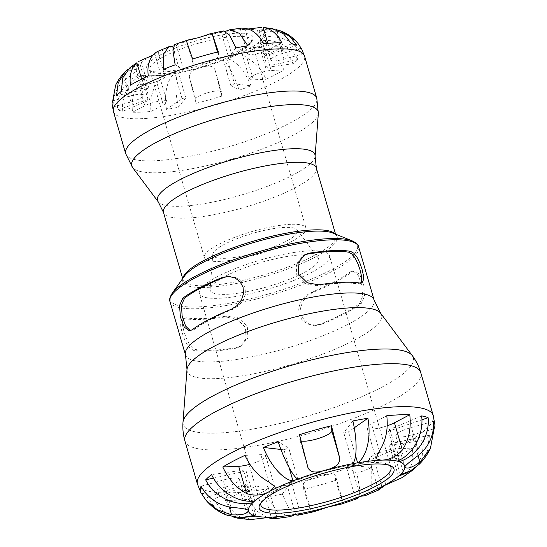 <?xml version="1.0" encoding="UTF-8"?>
<svg xmlns="http://www.w3.org/2000/svg" width="547" height="547" viewBox="0 0 547 547"><rect width="100%" height="100%" fill="white"/><g stroke="black" fill="none" stroke-linecap="round" stroke-linejoin="round"><path stroke-width="0.41" stroke-dasharray="2.73 2.05" d="M236.913 33.21A55.377 12.307 -16.2 0 1 252.488 40.246A55.377 12.307 -16.2 0 1 203.361 64.416A55.377 12.307 -16.2 0 1 148.934 70.331A55.377 12.307 -16.2 0 1 172.114 49.326A55.377 12.307 -16.2 0 1 236.913 33.21M235.942 36.369A52.922 11.767 163.8 0 0 179.177 49.688A52.922 11.767 163.8 0 0 149.775 69.654A52.922 11.767 163.8 0 0 151.861 71.842A52.922 11.767 163.8 0 0 165.249 73.414A52.922 11.767 163.8 0 0 216.571 62.105A52.922 11.767 163.8 0 0 250.827 43.09A52.922 11.767 163.8 0 0 251.415 40.129A52.922 11.767 163.8 0 0 235.942 36.369M290.553 224.332A52.922 11.767 163.8 0 0 233.788 237.651A52.922 11.767 163.8 0 0 204.387 257.616A52.922 11.767 163.8 0 0 219.86 261.377A52.922 11.767 163.8 0 0 276.618 248.058A52.922 11.767 163.8 0 0 306.019 228.092A52.922 11.767 163.8 0 0 290.553 224.332M241.453 28.15L240.277 28.724L244.112 29.442A66.153 14.707 163.8 0 0 225.097 31.63A66.153 14.707 163.8 0 0 221.303 32.321A66.153 14.707 163.8 0 0 198.766 37.634A66.153 14.707 163.8 0 0 176.38 44.868A66.153 14.707 163.8 0 0 173.44 45.982M297.924 43.322L288.659 35.391L277.062 31.288C268.727 30.919 264.228 32.088 263.572 34.81A66.153 14.707 163.8 0 0 259.066 30.673A66.153 14.707 163.8 0 0 257.439 30.222L264.693 55.199A66.153 14.707 -16.2 0 1 266.321 55.644L296.727 45.257M112.108 104.121A98.816 21.969 163.8 0 0 113.208 106.904C112.668 96.293 116.456 87.342 124.579 80.06C131.389 75.171 135.294 71.944 136.285 70.372A66.153 14.707 163.8 0 0 140.784 74.508A66.153 14.707 163.8 0 0 142.411 74.96A66.153 14.707 163.8 0 0 155.745 75.746C149.16 75.773 143.41 78.488 138.494 83.896C133.263 91.985 131.28 101.427 132.545 112.238A98.816 21.969 163.8 0 0 151.027 111.431C149.762 100.627 151.745 91.178 156.968 83.096L159.71 76.922L155.745 75.746A66.153 14.707 163.8 0 0 174.76 73.551A66.153 14.707 163.8 0 0 178.554 72.867A66.153 14.707 163.8 0 0 201.091 67.554C192.954 69.442 189.057 72.669 189.385 77.236L196.072 103.294A98.816 21.969 163.8 0 0 221.733 96.122L215.046 70.064C213.562 65.818 208.906 64.977 201.091 67.554A66.153 14.707 163.8 0 0 223.477 60.314A66.153 14.707 163.8 0 0 227.21 58.898A66.153 14.707 163.8 0 0 245.753 50.597L242.287 54.276L246.977 57.948C255.148 62.283 261.521 69.394 266.102 79.281A98.816 21.969 163.8 0 0 283.92 69.941C279.339 60.061 272.96 52.95 264.796 48.608C258.17 46.427 251.825 47.09 245.753 50.597A66.153 14.707 163.8 0 0 258.396 42.557A66.153 14.707 163.8 0 0 259.887 41.237L267.141 66.208A66.153 14.707 -16.2 0 1 265.651 67.527L293.13 63.691A98.816 21.969 163.8 0 0 297.835 59.527C291.066 45.88 274.252 37.818 259.887 41.237A66.153 14.707 163.8 0 0 263.572 34.81L270.854 59.917A13.333 2.967 163.8 0 0 283.893 59.213L301.623 54.262A98.816 21.969 163.8 0 0 301.684 49.045M152.859 55.199L154.104 54.591A66.153 14.707 163.8 0 0 141.461 62.631A66.153 14.707 163.8 0 0 139.97 63.951L147.225 88.922A66.153 14.707 -16.2 0 1 148.716 87.602L121.236 91.431M261.008 502.775A67.739 15.056 -16.2 0 1 261.644 501.408A67.739 15.056 -16.2 0 1 305.486 477.073A67.739 15.056 -16.2 0 1 371.174 462.598A67.739 15.056 -16.2 0 1 388.308 464.608A67.739 15.056 -16.2 0 1 389.58 465.422M309.657 250.854A67.739 15.056 163.8 0 0 237.001 267.907A67.739 15.056 163.8 0 0 199.368 293.459A67.739 15.056 163.8 0 0 219.176 298.272A67.739 15.056 163.8 0 0 291.831 281.22A67.739 15.056 163.8 0 0 329.465 255.668A67.739 15.056 163.8 0 0 309.657 250.854M359.461 303.647L362.688 296.33L361.786 284.843L357.909 274.608L352.774 270.929L350.251 271.934A95.766 21.292 -16.2 0 1 310.887 292.563L305.164 296.207L300.788 301.787L298.669 308.077L299.093 314.566L302.17 320.125L307.195 323.851L313.65 325.397L320.098 324.268A95.766 21.292 163.8 0 0 359.461 303.647L361.246 303.564L364.555 296.242L363.721 284.755L359.823 274.532L354.6 270.854L352.036 271.859A98.221 21.839 -16.2 0 1 312.672 292.481L307.004 296.125L302.676 301.691L300.59 307.988L301.035 314.477L304.098 320.043L309.096 323.776L315.489 325.321L321.889 324.193A98.221 21.839 163.8 0 0 361.246 303.564M360.774 283.059L360.001 283.688L357.929 283.927A95.766 21.292 163.8 0 0 317.11 285.705L305.616 283.804L296.795 275.339L296.207 263.757L303.462 255.47L304.33 255.052M228.331 276.379L230.458 276.303L236.913 277.849L241.938 281.582L245.015 287.141L245.439 293.63L243.319 299.913L238.943 305.493L233.22 309.144A95.766 21.292 163.8 0 0 193.857 329.766L190.418 330.696M236.215 347.707L240.646 346.23L247.9 337.957L247.306 326.361L238.492 317.896L226.998 316.002A95.766 21.292 -16.2 0 1 186.178 317.78L183.566 318.395L182.404 321.26L182.623 325.752L183.956 331.571L186.124 337.8L188.818 343.325L192.052 347.584L195.388 349.485A95.766 21.292 163.8 0 0 236.215 347.707L234.492 348.61L238.895 347.154L246.068 338.908L245.446 327.345L236.701 318.853L225.275 316.904A98.221 21.839 -16.2 0 1 184.455 318.682L181.802 319.318L180.592 322.204L180.77 326.723L182.089 332.549L184.325 338.894L187.122 344.48L190.349 348.569L193.665 350.388A98.221 21.839 163.8 0 0 234.492 348.61M122.774 111.294C120.955 96.094 129.68 80.033 142.411 74.96L149.673 99.93A66.153 14.707 -16.2 0 1 148.046 99.479L117.639 109.872A98.816 21.969 163.8 0 0 122.774 111.294L149.673 99.93M148.046 99.479L140.784 74.508C126.405 79.13 116.121 94.761 117.639 109.872M127.95 69.462L139.97 63.951A66.153 14.707 163.8 0 0 136.285 70.372L143.512 95.212A13.333 2.967 163.8 0 0 130.473 95.916L112.744 100.867M116.532 95.602L147.225 88.922M148.716 87.602L141.461 62.631L130.131 67.459M163.389 69.346L179.901 71.26A66.153 14.707 -16.2 0 1 183.635 69.845L175.177 64.867M173.05 47.698L179.901 71.26M183.635 69.845L176.38 44.868L174.616 44.546M223.367 30.933L221.303 32.321L228.557 57.291A66.153 14.707 -16.2 0 1 232.352 56.608L247.866 45.743M235.901 47.904L228.557 57.291M232.352 56.608L225.097 31.63L225.583 31.309M272.55 28.642L257.439 30.222A66.153 14.707 163.8 0 0 244.112 29.442L248.071 28.991M291.585 43.835L264.693 55.199M266.321 55.644L259.066 30.673L275.914 29.572M297.835 59.527L267.141 66.208M265.651 67.527L258.396 42.557C271.25 40.478 286.642 49.804 293.13 63.691M250.977 85.783C245.425 71.397 234.902 59.527 227.21 58.898L234.465 83.869A66.153 14.707 -16.2 0 1 230.731 85.284L239.189 90.262A98.816 21.969 163.8 0 0 250.977 85.783L234.465 83.869M230.731 85.284L223.477 60.314C227.374 62.385 234.328 75.609 239.189 90.262M136.285 70.372C134.986 68.197 130.931 69.414 124.114 74.03L115.643 85.141M182.014 98.522L174.76 73.551C167.382 78.392 163.697 94.234 166.5 109.386A98.816 21.969 163.8 0 0 178.466 107.226C174.965 92.197 175.019 77.011 178.554 72.867L185.809 97.838A66.153 14.707 -16.2 0 1 182.014 98.522L166.5 109.386M221.733 96.122L221.412 91.958L214.944 69.66L221.385 91.821A13.333 2.967 163.8 0 0 208.045 92.607A13.333 2.967 163.8 0 0 195.744 99.123L196.072 103.294M263.572 34.81C264.529 35.835 269.186 36.676 277.534 37.326C288.358 39.316 296.385 44.963 301.623 54.262M172.647 46.29A66.153 14.707 163.8 0 0 154.104 54.591L157.775 51.63L157.133 51.678M178.466 107.226L185.809 97.838M192.633 59.008L192.954 63.172A13.333 2.967 163.8 0 0 192.982 63.308A13.333 2.967 163.8 0 0 206.315 62.522A13.333 2.967 163.8 0 0 218.615 56.006L218.294 51.835M263.339 43.698L251.032 50.146A13.333 2.967 163.8 0 0 247.463 53.462A13.333 2.967 163.8 0 0 255.859 53.852A13.333 2.967 163.8 0 0 269.514 49.339L281.821 42.892M301.151 48.225L283.421 53.182A13.333 2.967 163.8 0 0 270.854 59.917M283.92 69.941L271.155 70.501A13.333 2.967 163.8 0 0 256.851 73.852A13.333 2.967 163.8 0 0 249.439 78.884A13.333 2.967 163.8 0 0 253.336 79.835L266.102 79.281M151.027 111.431L163.327 104.983A13.333 2.967 163.8 0 0 166.897 101.667A13.333 2.967 163.8 0 0 158.507 101.277A13.333 2.967 163.8 0 0 144.852 105.79L132.545 112.238M113.208 106.904L130.938 101.947A13.333 2.967 163.8 0 0 143.512 95.212M130.446 85.188L143.211 84.628A13.333 2.967 163.8 0 0 157.515 81.271A13.333 2.967 163.8 0 0 164.927 76.238A13.333 2.967 163.8 0 0 161.023 75.295L148.264 75.848M355.441 498.132L346.415 467.056L356.938 473.244L359.536 487.842L359.092 496.751M364.917 495.767L371.864 486.187L371.734 467.623L351.195 465.237A81.284 18.072 -16.2 0 1 346.415 467.056M360.22 496.314L351.195 465.237M371.734 467.623A121.933 27.111 -16.2 0 1 356.938 473.244M295.578 514.378L286.553 483.302L267.244 496.82L277.828 512.341L290.3 516.594M295.059 514.727L288.618 507.766L282.266 494.105L291.407 482.427A81.284 18.072 -16.2 0 1 286.553 483.302M300.433 513.503L291.407 482.427M282.266 494.105A121.933 27.111 -16.2 0 1 267.244 496.82M253.89 515.527L244.865 484.451L207.033 497.38L215.504 508.163L227.183 515.219M232.967 516.901L221.767 510.132L213.48 499.158L246.943 485.025A81.284 18.072 -16.2 0 1 244.865 484.451M255.975 516.101L246.943 485.025M213.48 499.158A121.933 27.111 -16.2 0 1 207.033 497.38M254.793 500.908L245.767 469.832L211.573 474.598M252.468 501.141L243.859 471.521A81.284 18.072 -16.2 0 1 245.767 469.832M213.474 478.133L243.859 471.521M297.759 479.083L288.734 448.007L278.211 441.819M289.137 467.671L283.955 449.819A81.284 18.072 -16.2 0 1 288.734 448.007M280.953 449.47L283.955 449.819M355.557 455.726L348.596 431.761L354.258 427.795M352.767 463.712L343.742 432.636A81.284 18.072 -16.2 0 1 348.596 431.761M352.877 420.958L343.742 432.636M398.92 460.342L390.284 430.612L421.901 419.802M397.225 461.114L388.199 430.038A81.284 18.072 -16.2 0 1 390.284 430.612M421.662 415.898L388.199 430.038M341.629 504.006L343.167 502.44C341.711 499.438 339.208 492.088 335.66 480.389A121.933 27.111 -16.2 0 1 303.729 489.312C307.27 501.011 309.773 508.361 311.236 511.363L314.067 511.705M267.394 517.612L256.632 511.028L248.386 499.308A121.933 27.111 -16.2 0 1 225.391 500.314C231.012 511.636 238.752 518.036 248.612 519.52L250.129 519.65M418.968 464.519L427.412 451.166L429.477 435.234A121.933 27.111 -16.2 0 1 423.569 440.465L422.236 455.596L415.235 467.788M402.079 477.654L404.377 475.999C411.187 469.859 413.84 460.553 412.342 448.075A121.933 27.111 -16.2 0 1 390.175 459.692L389.758 474.276L384.445 485.394M398.407 476.307L389.382 445.231L423.569 440.465M400.315 474.618L391.29 443.542A81.284 18.072 -16.2 0 1 389.382 445.231M429.477 435.234L391.29 443.542M433.32 429.026L412.041 434.974A16.595 3.692 -16.2 0 1 395.809 435.85A16.595 3.692 -16.2 0 1 411.453 427.467L433.511 421.306M390.175 459.692L374.292 460.389A16.595 3.692 -16.2 0 1 369.444 459.207A16.595 3.692 -16.2 0 1 378.661 452.943A16.595 3.692 -16.2 0 1 396.466 448.772L412.342 448.075M303.729 489.312L303.325 484.129A16.595 3.692 -16.2 0 1 318.627 476.02A16.595 3.692 -16.2 0 1 335.229 475.035A16.595 3.692 -16.2 0 1 335.256 475.206L335.66 480.389M225.391 500.314L240.701 492.293A16.595 3.692 -16.2 0 1 257.692 486.68A16.595 3.692 -16.2 0 1 268.133 487.158A16.595 3.692 -16.2 0 1 263.695 491.288L248.386 499.308M201.057 486.249L223.108 480.088A16.595 3.692 -16.2 0 1 239.333 479.213A16.595 3.692 -16.2 0 1 223.689 487.596L205.364 492.717M244.974 455.364L260.851 454.673A16.595 3.692 -16.2 0 1 265.705 455.856A16.595 3.692 -16.2 0 1 249.863 464.294M301.219 440.957A16.595 3.692 -16.2 0 1 299.92 440.027A16.595 3.692 -16.2 0 1 299.886 439.856L299.482 434.674M387.201 425.798A16.595 3.692 -16.2 0 1 367.01 427.904A16.595 3.692 -16.2 0 1 371.454 423.775L386.763 415.747M302.122 254.806A56.45 12.547 163.8 0 0 243.641 268.228A56.45 12.547 163.8 0 0 210.103 289.254A56.45 12.547 163.8 0 0 226.711 294.32A56.45 12.547 163.8 0 0 289.295 279.312A56.45 12.547 163.8 0 0 318.142 257.869A56.45 12.547 163.8 0 0 302.122 254.806M284.659 227.415A44.102 9.805 163.8 0 0 238.971 237.904A44.102 9.805 163.8 0 0 212.776 254.334A44.102 9.805 163.8 0 0 225.747 258.287A44.102 9.805 163.8 0 0 274.635 246.567A44.102 9.805 163.8 0 0 297.178 229.808A44.102 9.805 163.8 0 0 284.659 227.415M192.072 329.848L193.857 329.766M318.826 284.802L317.11 285.705M350.251 271.934L352.036 271.859M312.672 292.481L310.887 292.563M231.436 309.219L233.22 309.144M359.652 283.025L357.929 283.927M321.889 324.193L320.098 324.268M226.998 316.002L225.275 316.904M184.455 318.682L186.178 317.78M193.665 350.388L195.388 349.485M358.647 246.861A98.221 21.839 -16.2 0 1 270.423 295.236A98.221 21.839 -16.2 0 1 170.008 301.671M172.175 293.26A97.462 21.668 163.8 0 0 269.931 293.554A97.462 21.668 163.8 0 0 352.316 240.926M335.557 234.15L335.974 235.579C335.297 234.348 334.265 233.514 332.884 233.07A80.347 17.86 -16.2 0 1 264.967 276.454A80.347 17.86 -16.2 0 1 184.373 276.214C183.443 277.329 183.019 278.587 183.108 279.989A79.588 17.695 163.8 0 0 264.474 274.779A79.588 17.695 163.8 0 0 335.974 235.579A79.588 17.695 163.8 0 0 335.058 233.945M185.46 354.839A98.221 21.839 163.8 0 0 285.869 348.405A98.221 21.839 163.8 0 0 374.1 300.036M183.006 278.122A79.588 17.695 163.8 0 0 183.108 279.989L182.691 278.56M316.351 168.052A79.588 17.695 -16.2 0 1 244.858 207.251A79.588 17.695 -16.2 0 1 163.491 212.462M420.739 372.562A122.774 27.295 -16.2 0 1 310.457 433.026A122.774 27.295 -16.2 0 1 184.941 441.067M182.992 422.277A119.814 26.639 163.8 0 0 305.698 416.67A119.814 26.639 163.8 0 0 412.315 355.653M380.65 313.24A101.181 22.495 -16.2 0 1 290.621 364.767A101.181 22.495 -16.2 0 1 186.999 369.498M197.419 484.013A122.774 27.295 163.8 0 0 322.928 475.972A122.774 27.295 163.8 0 0 433.217 415.508M158.179 201.761A81.988 18.229 163.8 0 0 241.302 195.019A81.988 18.229 163.8 0 0 315.106 156.168M318.347 113.4A97.093 21.586 -16.2 0 1 230.957 159.403A97.093 21.586 -16.2 0 1 132.524 167.389M125.694 153.686A99.492 22.119 163.8 0 0 227.408 147.17A99.492 22.119 163.8 0 0 316.775 98.173M113.455 111.561A99.492 22.119 163.8 0 0 215.169 105.045A99.492 22.119 163.8 0 0 304.535 56.047M186.595 41.285L192.954 63.172M217.467 52.04L218.615 56.006M244.673 28.259L251.032 50.146M267.757 43.309L269.514 49.339M277.062 31.288L283.421 53.182M277.534 37.326L283.893 59.213M264.796 48.608L271.155 70.501M246.977 57.948L253.336 79.835M189.385 77.236L195.744 99.123M156.968 83.096L163.327 104.983M138.494 83.896L144.852 105.79M124.579 80.06L130.938 101.947M124.114 74.03L130.473 95.916M141.598 79.069L143.211 84.628M154.664 53.408L161.023 75.295M418.086 455.774L412.041 434.974M419.371 454.701L411.453 427.467M381.936 486.686L374.292 460.389M404.377 475.999L396.466 448.772M311.236 511.363L303.325 484.129M343.167 502.44L335.256 475.206M248.612 519.52L240.701 492.293M271.203 517.127L263.695 491.288M231.019 507.322L223.108 480.088M229.33 507.014L223.689 487.596M268.762 481.907L260.851 454.673M307.797 467.09L299.886 439.856M379.365 451.008L371.454 423.775M252.488 40.246L250.827 43.09M148.934 70.331L151.861 71.842M204.387 257.616L149.775 69.654M251.415 40.129L306.019 228.092M388.308 464.608L391.242 466.119M261.644 501.408L259.975 504.259M390.982 467.411L329.465 255.668M260.885 505.202L199.368 293.459M191.334 330.771L189.508 330.853M303.462 255.47L305.212 254.546M352.774 270.929L354.6 270.847M229.22 276.31L227.395 276.392M360.001 283.688L361.758 282.772M314.887 325.39L316.713 325.315M240.646 346.237L238.895 347.154M184.1 318.012L182.349 318.935M186.541 41.155L192.982 63.308M240.277 28.724L247.463 53.462M249.439 78.884L242.287 54.276M159.71 76.922L166.897 101.667M157.775 51.63L164.927 76.238M404.842 466.926L395.809 435.85M378.339 489.838L369.444 459.207M343.236 502.604L335.229 475.035M268.133 487.158L277.076 517.947M248.365 510.289L239.333 479.213M274.601 486.481L265.705 455.856M307.927 467.589L299.92 440.027M375.96 458.687L367.01 427.904M210.103 289.254L212.776 254.334M297.178 229.808L318.142 257.869"/><path stroke-width="0.82" d="M173.44 45.982A66.153 14.707 163.8 0 0 172.647 46.29L173.05 47.698M389.58 465.422A67.739 15.056 -16.2 0 1 390.982 467.411A67.739 15.056 -16.2 0 1 353.348 492.963A67.739 15.056 -16.2 0 1 280.693 510.016A67.739 15.056 -16.2 0 1 260.885 505.202A67.739 15.056 -16.2 0 1 261.008 502.775M373.485 464.041A70.194 15.603 163.8 0 0 305.417 479.035A70.194 15.603 163.8 0 0 259.975 504.259A70.194 15.603 163.8 0 0 330.956 503.589A70.194 15.603 163.8 0 0 391.242 466.119A70.194 15.603 163.8 0 0 373.485 464.041M421.901 419.802L428.11 417.682C430.004 436.485 417.211 455.938 399.31 461.689A81.284 18.072 163.8 0 0 397.225 461.114A81.284 18.072 163.8 0 0 380.89 460.157L375.96 458.687L379.365 451.008C385.867 440.944 388.336 429.197 386.763 415.747A121.933 27.111 -16.2 0 1 409.758 414.749C411.33 428.192 408.862 439.945 402.36 450.003C396.288 456.718 389.129 460.102 380.89 460.157A81.284 18.072 163.8 0 0 357.622 462.837A81.284 18.072 163.8 0 0 352.767 463.712C357.164 458.557 357.232 439.651 352.877 420.958A121.933 27.111 -16.2 0 1 367.905 418.243C371.386 437.094 366.805 456.813 357.622 462.837L355.557 455.726M263.408 447.439A121.933 27.111 -16.2 0 1 278.211 441.819C284.255 460.041 292.905 476.505 297.759 479.083A81.284 18.072 163.8 0 0 292.98 480.895C283.414 480.116 270.314 465.333 263.408 447.439L280.953 449.47M205.672 479.828A121.933 27.111 -16.2 0 1 211.573 474.598C219.648 491.883 238.807 503.486 254.793 500.908A81.284 18.072 163.8 0 0 252.885 502.597C235.019 506.843 214.089 496.813 205.672 479.828L213.474 478.133M205.781 500.013L201.638 493.756A121.933 27.111 -16.2 0 1 200.954 492.724A121.933 27.111 -16.2 0 1 201.057 486.249C207.566 497.818 217.556 504.84 231.019 507.322C241.425 508.136 247.217 509.182 248.393 510.46C247.559 513.852 241.965 515.308 231.6 514.83L217.268 509.777L205.781 500.013C212.031 507.322 219.162 512.389 227.176 515.219L240.379 517.708L253.89 515.527A81.284 18.072 163.8 0 0 255.975 516.101L237.213 518.084L232.967 516.901M237.213 518.084L250.129 519.65L272.31 517.059L277.076 517.947L275.633 518.652L290.3 516.594L295.578 514.378A81.284 18.072 163.8 0 0 300.433 513.503L297.869 515.226L295.059 514.727M359.092 496.751L357.629 498.536L355.441 498.132A81.284 18.072 163.8 0 0 360.22 496.314L364.917 495.767L379.133 489.777L378.339 489.838L382.914 486.153L402.079 477.654L412.472 470.324L398.407 476.307A81.284 18.072 163.8 0 0 400.315 474.618L410.517 470.83L418.968 464.519C423.453 460.205 427.269 454.872 430.421 448.526L419.952 462.201C411.453 467.952 406.4 469.47 404.807 466.755C406.059 464.793 410.906 460.772 419.371 454.701C429.477 445.634 434.188 434.503 433.511 421.306A121.933 27.111 -16.2 0 1 434.892 424.759A121.933 27.111 -16.2 0 1 434.092 428.807L430.414 448.526M304.33 255.052L307.893 253.993A95.766 21.292 -16.2 0 1 348.719 252.215L352.056 254.123L355.29 258.382L357.984 263.907L360.152 270.129L361.499 276.064L361.683 280.597L360.774 283.059M190.418 330.696L185.611 326.101L182.11 315.851L181.467 304.966L184.647 298.06A95.766 21.292 -16.2 0 1 224.003 277.432L228.331 276.379M192.072 329.848L189.508 330.853L184.284 327.174L180.387 316.952L179.546 305.465L182.862 298.136A98.221 21.839 -16.2 0 1 222.219 277.507L228.619 276.385L235.012 277.931L240.01 281.664L243.073 287.223L243.511 293.712L241.432 300.009L237.104 305.582L231.436 309.219A98.221 21.839 163.8 0 0 192.072 329.848M318.826 284.802L307.407 282.854L298.662 274.355L298.04 262.799L305.212 254.553L309.616 253.09A98.221 21.839 -16.2 0 1 333.048 250.622A98.221 21.839 -16.2 0 1 350.442 251.312L353.82 253.193L357.102 257.418L359.83 262.929L362.018 269.151L363.352 275.086L363.495 279.647L362.264 282.423L359.652 283.025A98.221 21.839 163.8 0 0 342.265 282.327A98.221 21.839 163.8 0 0 318.826 284.802M187.833 40.027L198.766 37.634L209.986 33.839L212.257 34.112L218.294 51.835A98.816 21.969 163.8 0 0 192.633 59.008L186.541 41.155L187.833 40.027L174.616 44.546L172.934 50.7L175.177 64.867A98.816 21.969 163.8 0 0 163.389 69.346L163.286 54.426L168.873 46.727L157.133 51.678L154.664 53.408C149.194 58.338 147.061 65.825 148.264 75.848A98.816 21.969 163.8 0 0 138.726 80.546A98.816 21.969 163.8 0 0 130.446 85.188C129.242 75.158 131.376 67.678 136.853 62.741L130.131 67.459L122.822 77.756L121.236 91.431A98.816 21.969 163.8 0 0 116.532 95.602L118.2 82.775L125.01 72.033L127.95 69.462M168.873 46.727L172.647 46.29M225.583 31.309L229.337 29.853L239.354 33.264L247.866 45.743A98.816 21.969 163.8 0 0 235.901 47.904L229.473 34.967L223.367 30.933L209.986 33.839M275.914 29.572L280.467 30.899L289.889 36.567L296.727 45.257A98.816 21.969 163.8 0 0 291.585 43.835L283.544 33.832L272.55 28.642L263.155 27.453C271.08 28.642 277.302 33.791 281.821 42.892A98.816 21.969 163.8 0 0 263.339 43.698C258.82 34.598 252.598 29.449 244.673 28.259L241.453 28.15L229.337 29.853M138.706 61.408L152.859 55.199M125.003 72.033C121.331 75.561 118.207 79.924 115.643 85.134L112.744 100.867A98.816 21.969 163.8 0 0 112.108 104.121L113.455 111.561L125.694 153.686A99.492 22.119 163.8 0 1 152.312 128.935A99.492 22.119 163.8 0 1 287.688 91.11A99.492 22.119 163.8 0 1 316.775 98.173L318.347 113.4A97.093 21.586 -16.2 0 0 289.787 104.696A97.093 21.586 -16.2 0 0 157.68 141.605A97.093 21.586 -16.2 0 0 132.524 167.389L125.694 153.686M113.455 111.561A99.492 22.119 163.8 0 1 140.073 86.809A99.492 22.119 163.8 0 1 275.449 48.984A99.492 22.119 163.8 0 1 304.535 56.047L301.684 49.045A98.816 21.969 163.8 0 0 301.151 48.225L297.924 43.322C292.836 37.333 287.018 33.189 280.467 30.892M248.071 28.991L261.917 27.35M248.365 510.289L248.393 510.46A81.284 18.072 163.8 0 1 252.885 502.597L252.468 501.141M254.793 500.908A81.284 18.072 163.8 0 1 270.293 491.056C262.738 495.425 254.834 496.245 246.594 493.524C236.434 488.122 228.502 479.275 222.807 466.981A121.933 27.111 -16.2 0 1 233.104 461.21A121.933 27.111 -16.2 0 1 244.974 455.364C250.67 467.658 258.601 476.505 268.762 481.907L274.601 486.481L270.293 491.056A81.284 18.072 163.8 0 1 292.98 480.895L289.137 467.671M354.258 427.795L367.905 418.243M404.842 466.926L404.807 466.755A81.284 18.072 163.8 0 0 399.31 461.689L398.92 460.342M397.225 461.114C413.074 454.796 423.932 434.81 421.662 415.898A121.933 27.111 -16.2 0 1 428.11 417.682M297.869 515.226L314.067 511.705L328.029 506.987L341.629 504.006L357.629 498.536M275.633 518.652L271.606 518.522L267.394 517.612M352.767 463.712A81.284 18.072 163.8 0 0 325.171 470.222C315.428 473.428 309.636 472.382 307.797 467.09L299.482 434.674A121.933 27.111 -16.2 0 1 331.42 425.751L339.735 458.167C340.131 463.87 335.277 467.89 325.171 470.222A81.284 18.072 163.8 0 0 297.759 479.083M307.927 467.589L307.797 467.09M415.235 467.788L412.472 470.317M384.445 485.394L379.133 489.777M434.092 428.807L433.32 429.026M205.364 492.717L201.638 493.756M249.863 464.294A16.595 3.692 -16.2 0 1 238.683 466.29L222.807 466.981M331.42 425.751L331.824 430.933A16.595 3.692 -16.2 0 1 319.263 438.202A16.595 3.692 -16.2 0 1 301.219 440.957M409.758 414.749L394.449 422.769A16.595 3.692 -16.2 0 1 387.201 425.798M248.393 510.46A81.284 18.072 163.8 0 0 253.89 515.527M255.975 516.101A81.284 18.072 163.8 0 0 272.31 517.059A81.284 18.072 163.8 0 0 295.578 514.378M300.433 513.503A81.284 18.072 163.8 0 0 328.029 506.987A81.284 18.072 163.8 0 0 355.441 498.132M360.22 496.314A81.284 18.072 163.8 0 0 382.914 486.153A81.284 18.072 163.8 0 0 398.407 476.307M400.315 474.618A81.284 18.072 163.8 0 0 404.807 466.755M184.647 298.06L182.862 298.136M222.219 277.507L224.003 277.432M307.893 253.993L309.616 253.09M350.442 251.312L348.719 252.215M329.93 239.887A98.221 21.839 -16.2 0 1 358.647 246.861C358.449 244.871 356.336 242.895 352.316 240.926A97.462 21.668 163.8 0 0 328.986 238.636A97.462 21.668 163.8 0 0 196.373 275.688A97.462 21.668 163.8 0 0 172.175 293.26C169.837 297.076 169.112 299.879 170.008 301.671A98.221 21.839 -16.2 0 1 196.291 277.226A98.221 21.839 -16.2 0 1 329.93 239.887M172.175 293.26L184.373 276.214A80.347 17.86 -16.2 0 1 204.318 261.726A80.347 17.86 -16.2 0 1 313.65 231.183A80.347 17.86 -16.2 0 1 332.884 233.07L352.316 240.926M358.647 246.861L374.1 300.036A98.221 21.839 163.8 0 0 345.383 293.062A98.221 21.839 163.8 0 0 211.737 330.402A98.221 21.839 163.8 0 0 185.46 354.839L170.008 301.671M335.058 233.945A79.588 17.695 163.8 0 0 312.699 229.925A79.588 17.695 163.8 0 0 204.407 260.187A79.588 17.695 163.8 0 0 183.006 278.122M182.691 278.56L163.491 212.462A79.588 17.695 -16.2 0 1 184.783 192.66A79.588 17.695 -16.2 0 1 293.083 162.397A79.588 17.695 -16.2 0 1 316.351 168.052L335.557 234.15M384.842 363.844A122.774 27.295 -16.2 0 1 420.739 372.562C418.927 366.394 416.117 360.76 412.315 355.653A119.814 26.639 163.8 0 0 378.298 349.157A119.814 26.639 163.8 0 0 215.272 394.702A119.814 26.639 163.8 0 0 182.992 422.277C182.513 428.629 183.163 434.892 184.941 441.067A122.774 27.295 -16.2 0 1 217.788 410.517A122.774 27.295 -16.2 0 1 384.842 363.844M182.992 422.277L186.999 369.498A101.181 22.495 -16.2 0 1 214.253 346.217A101.181 22.495 -16.2 0 1 351.926 307.749A101.181 22.495 -16.2 0 1 380.65 313.24L412.315 355.653M420.739 372.562L433.217 415.508A122.774 27.295 163.8 0 0 397.32 406.79A122.774 27.295 163.8 0 0 230.266 453.463A122.774 27.295 163.8 0 0 197.419 484.013L184.941 441.067M316.351 168.052L315.106 156.168A81.988 18.229 163.8 0 0 290.983 148.818A81.988 18.229 163.8 0 0 179.423 179.984A81.988 18.229 163.8 0 0 158.179 201.761L132.524 167.389M212.257 34.112L217.467 52.04M263.155 27.453L267.757 43.309M136.853 62.741L141.598 79.069M419.952 462.201L418.086 455.774M382.209 487.616L381.936 486.686M271.606 518.522L271.203 517.127M231.6 514.83L229.33 507.014M246.594 493.524L238.683 466.29M339.735 458.167L331.824 430.933M402.36 450.003L394.449 422.769M380.65 313.24L374.1 300.036M186.999 369.498L185.46 354.839M163.491 212.462L158.179 201.761M315.106 156.168L318.347 113.4M304.535 56.047L316.775 98.173M200.954 492.724L197.419 484.013M433.217 415.508L434.892 424.759"/></g></svg>
